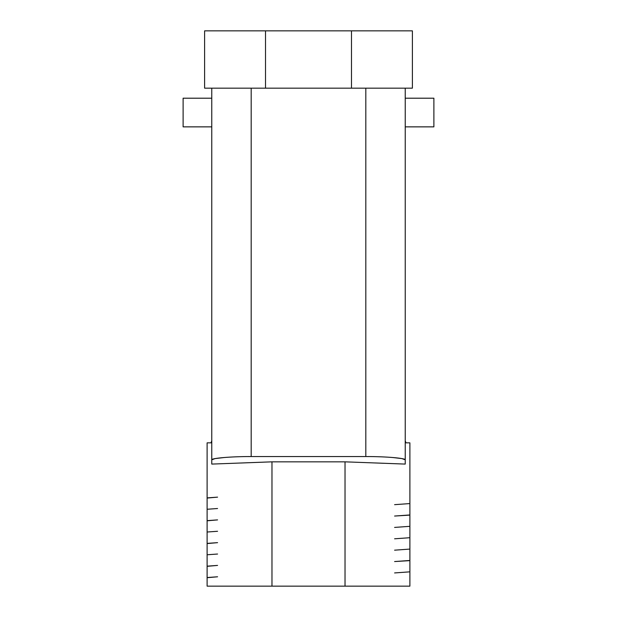 <?xml version="1.0" encoding="UTF-8"?>
<svg xmlns="http://www.w3.org/2000/svg" width="617" height="617" viewBox="0 0 617 617"><rect width="100%" height="100%" fill="white"/><g stroke="black" fill="none" stroke-linecap="round" stroke-linejoin="round"><path stroke-width="0.93" d="M207.119 498.058L217.57 497.14L207.111 497.88L207.111 509.264L217.57 508.516L207.111 509.256M207.119 520.81L217.57 519.892L207.111 520.64L207.111 532.024L217.57 531.276L207.111 532.016M207.119 543.569L217.57 542.652L207.111 543.392L207.111 554.776L217.57 554.027L207.111 554.768M207.111 554.945L207.111 566.329L217.57 565.411L207.111 566.159M207.111 566.321L207.111 577.705L217.57 576.787L207.111 577.535M394.595 504.667L409.889 503.572L394.595 504.667M409.889 515.118L394.595 516.043L409.889 514.948L409.889 526.324L394.595 527.419L409.889 526.324M394.595 538.803L409.889 537.708L394.595 538.803M394.595 550.179L409.889 549.084L394.595 550.179M409.889 560.629L394.595 561.555L409.889 560.46L409.889 571.843L394.595 572.938L409.889 571.836M409.889 503.572L409.889 442.844L405.23 442.844M211.77 442.844L207.111 442.844L207.111 497.88M265.511 30.85L204.605 30.85L204.605 88.169L412.395 88.169L412.395 30.85L265.511 30.85L265.511 88.169M365.819 88.169L365.819 456.549L251.181 456.549C230.072 456.495 211.23 458.308 211.77 459.796L215.132 458.585L224.665 457.475M365.819 456.549C386.928 456.495 405.77 458.308 405.23 459.796L405.23 88.169M345.026 461.84L271.974 461.84L271.974 586.15L345.026 586.15L345.026 461.84L405.23 464.084L405.23 459.796L401.868 458.585L392.335 457.475M271.974 461.84L211.77 464.084L211.77 88.169M405.23 126.863L433.89 126.863L433.89 98.203L405.23 98.203M211.77 126.863L183.11 126.863L183.11 98.203L211.77 98.203M271.974 586.15L207.111 586.15L207.111 577.705M409.889 572.013L409.889 586.15L345.026 586.15M351.489 88.169L351.489 30.85M251.181 88.169L251.181 456.549M405.23 440.8L405.978 442.844M211.77 440.8L211.022 442.844M207.111 509.434L207.111 520.64M207.111 532.193L207.111 543.392M409.889 503.742L409.889 514.948M409.889 526.502L409.889 537.708M409.889 537.877L409.889 549.084M409.889 549.253L409.889 560.46"/></g></svg>
